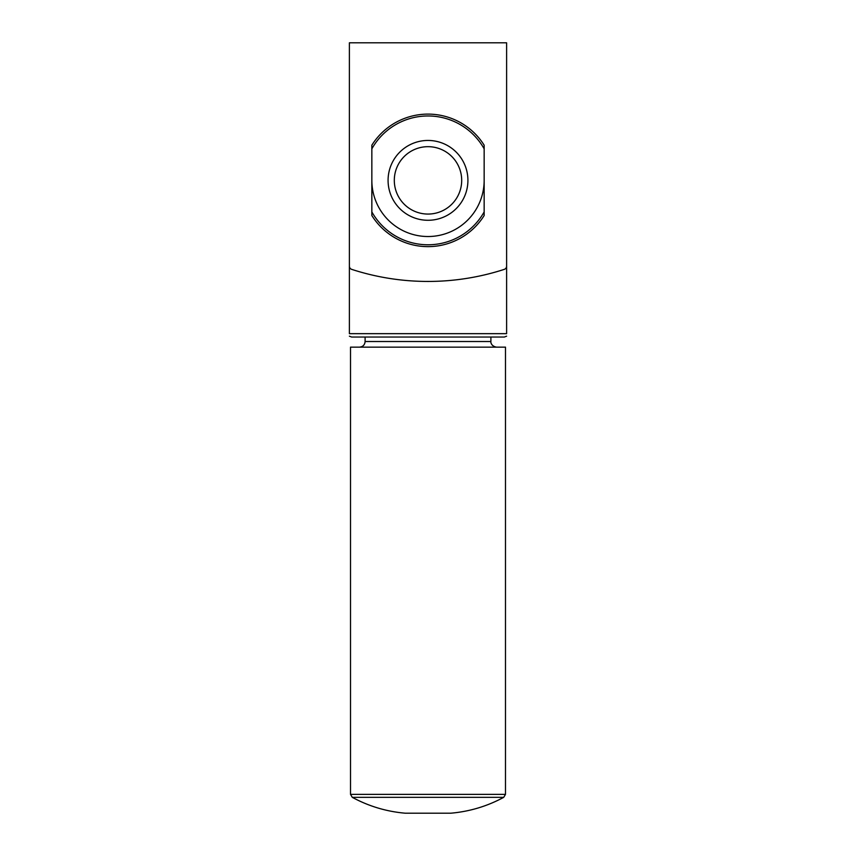<?xml version="1.0" encoding="UTF-8"?>
<svg xmlns="http://www.w3.org/2000/svg" width="856" height="856" viewBox="0 0 856 856"><rect width="100%" height="100%" fill="white"/><g stroke="black" fill="none" stroke-linecap="round" stroke-linejoin="round"><path stroke-width="1.28" d="M371.846 148.837L371.846 145.199A66.254 66.254 0 0 1 484.154 145.199L484.154 148.837A64.403 64.403 0 0 0 371.846 148.837L371.846 211.914A64.403 64.403 0 0 0 484.154 211.914L484.154 215.541A66.254 66.254 0 0 1 371.846 215.541L371.846 211.914M506.613 266.173L506.613 42.8L349.387 42.8L349.387 266.173A3.371 3.371 0 0 0 351.72 269.373A247.063 247.063 0 0 0 504.28 269.373A3.371 3.371 0 0 0 506.613 266.173M349.387 191.605L349.387 333.669C349.387 337.371 349.387 337.371 349.387 333.669L506.613 333.669C506.613 337.371 506.613 337.371 506.613 333.669L506.613 191.605M349.387 336.173L351.634 337.039L504.366 337.039L490.895 337.039L490.895 341.523C490.67 341.223 490.574 346.134 496.501 347.14M371.846 180.37A56.154 56.154 0 0 0 428 236.524A56.154 56.154 0 0 0 484.154 180.37M462.807 160.821A39.922 39.922 0 0 0 388.078 180.37A39.922 39.922 0 0 0 438.101 218.986A39.922 39.922 0 0 0 462.807 160.821M484.154 211.914L484.154 148.837M461.694 180.37A33.694 33.694 0 0 1 428 214.064A33.694 33.694 0 0 1 394.306 180.37A33.694 33.694 0 0 1 428 146.676A33.694 33.694 0 0 1 461.694 180.37M405.23 813.2L450.77 813.2L405.23 813.2C386.484 811.563 368.829 806.277 352.276 797.332L350.511 794.368L350.511 347.14L505.489 347.14L505.489 794.368L350.511 794.368M365.105 337.039L365.105 341.523C364.774 344.936 362.901 346.808 359.499 347.14M484.154 145.199A66.254 66.254 0 0 0 371.846 145.199M371.846 215.541A66.254 66.254 0 0 0 484.154 215.541M352.276 797.332L503.724 797.332L505.489 794.368M365.105 341.523L490.895 341.523M506.613 336.173L504.366 337.039M450.77 813.2C469.516 811.563 487.171 806.277 503.724 797.332"/></g></svg>
